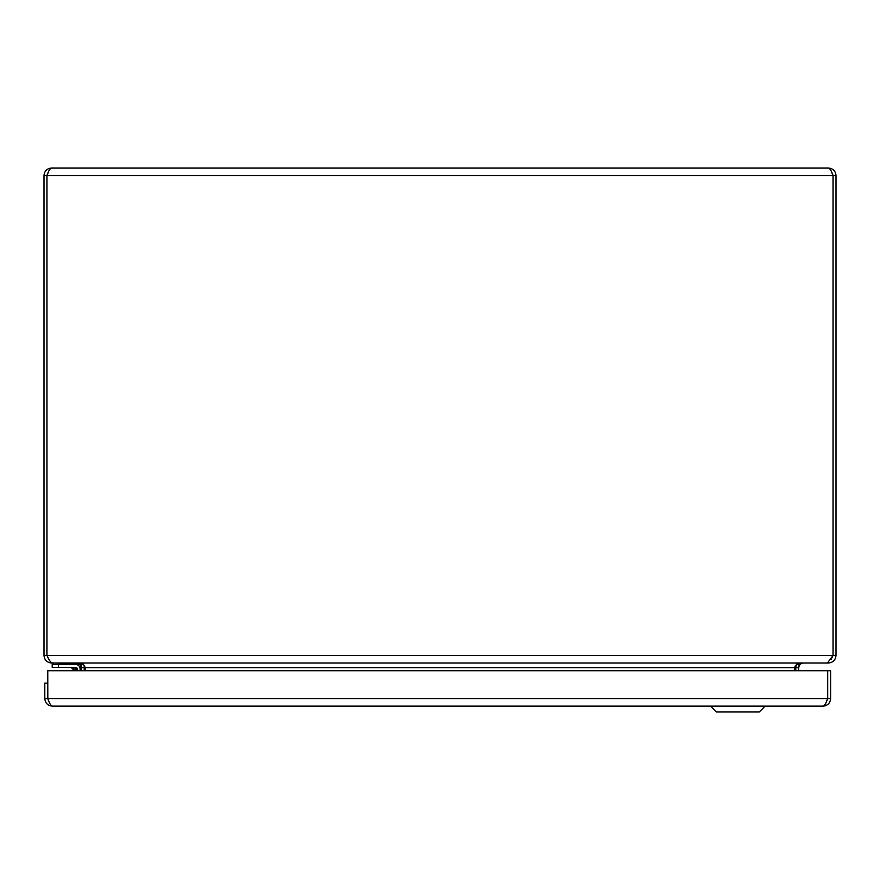 <?xml version="1.0" encoding="UTF-8"?>
<svg xmlns="http://www.w3.org/2000/svg" width="880" height="880" viewBox="0 0 880 880"><rect width="100%" height="100%" fill="white"/><g stroke="black" fill="none" stroke-linecap="round" stroke-linejoin="round"><path stroke-width="1.32" d="M795.223 665.94L794.75 667.645L795.784 665.313L798.699 663.575L798.699 667.656L799.337 665.313L801.13 663.575L803.341 663.014L828.443 663.014C833.019 662.563 835.549 660.033 836 655.457L836 175.571C835.549 170.984 833.019 168.465 828.443 168.014C829.972 168.465 831.512 170.984 833.041 175.571L833.041 655.457L827.409 663.014L52.591 663.014C50.71 662.563 48.84 660.044 46.959 655.457L46.959 175.571C48.488 170.984 50.028 168.465 51.557 168.014L828.443 168.014M51.557 168.014C46.97 168.465 44.451 170.984 44 175.571L44 655.457C44.451 660.044 46.981 662.563 51.557 663.014L78.87 663.575M81.301 670.747L81.301 667.656L80.091 664.532M48.268 172.304L46.926 175.571L46.915 655.457L48.818 659.197M84.216 670.747L84.216 665.313L81.301 663.575L77.693 663.014M798.699 663.575L802.307 663.014M798.699 670.747L798.699 667.656L795.784 667.656L796.334 664.807L794.75 667.656L85.25 667.656L84.216 665.313L85.25 667.656L85.25 670.747M833.041 655.457L46.959 655.457L48.807 659.186M48.257 172.315L46.959 175.571L833.041 175.571L831.743 172.315M831.732 172.315L833.085 175.571L833.074 655.457L831.193 659.186M795.784 667.656L795.784 670.747M794.75 667.656L794.75 670.747M833.074 655.457L836 655.457M44 655.457L46.926 655.457M46.926 175.571L44 175.571M833.085 175.571L836 175.571M47.729 683.122L44.803 683.122L44.803 698.577C45.265 703.164 47.784 705.683 52.371 706.145C50.831 705.683 49.302 703.164 47.762 698.577L47.729 683.122M49.071 701.844L47.729 698.577L44.803 698.577M827.695 698.577L826.353 701.844L827.662 698.577C826.133 703.164 824.593 705.683 823.064 706.145C827.64 705.683 830.17 703.164 830.621 698.577L830.621 670.747L827.695 670.747L827.695 698.577L830.621 698.577M47.762 698.577L827.662 698.577L827.662 670.747L47.762 670.747L47.817 698.709M823.064 706.145L52.371 706.145M77.165 670.747L77.165 668.789A1.331 1.331 0 0 0 75.823 667.458L52.217 667.458L52.217 664.532L75.823 664.532A4.257 4.257 0 0 1 80.08 668.789L80.08 670.747L80.08 668.789M75.746 667.458L73.051 667.458L75.746 667.458M75.79 670.747L75.823 667.458L70.202 667.458A2.475 2.475 0 0 1 71.951 668.184L75.317 669.306L71.951 668.184L74.514 670.747M77.165 668.789L75.317 669.306L71.951 668.184L75.317 669.306M52.976 663.014L52.976 664.532M59.158 663.014L59.158 664.532L80.201 664.532L80.201 663.278M710.523 706.145L716.375 711.986L759.242 711.986L765.094 706.145M799.337 665.313L796.818 663.839M84.216 667.656L81.301 667.656L81.301 664.939L80.663 665.313M83.182 663.839L81.301 664.939L81.301 663.575M58.399 664.532L58.399 667.458M70.202 667.458A2.475 2.475 0 0 1 71.951 668.184"/></g></svg>
